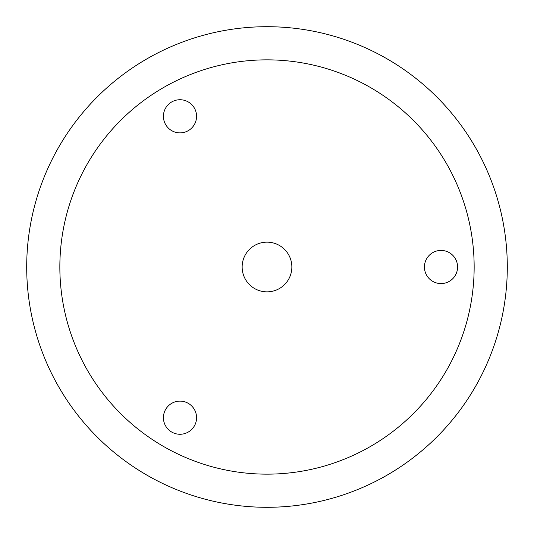 <?xml version="1.0" encoding="UTF-8"?>
<svg xmlns="http://www.w3.org/2000/svg" width="534" height="534" viewBox="0 0 534 534"><rect width="100%" height="100%" fill="white"/><g stroke="black" fill="none" stroke-linecap="round" stroke-linejoin="round"><path stroke-width="0.8" d="M507.3 267A240.3 240.3 0 0 0 267 26.7A240.3 240.3 0 0 0 26.7 267A240.3 240.3 0 0 0 267 507.3A240.3 240.3 0 0 0 507.3 267M474.152 267A207.152 207.152 0 0 0 267 59.848A207.152 207.152 0 0 0 59.848 267A207.152 207.152 0 0 0 267 474.152A207.152 207.152 0 0 0 474.152 267M424.437 267A16.574 16.574 0 0 0 441.011 283.574A16.574 16.574 0 0 0 457.585 267A16.574 16.574 0 0 0 441.011 250.426A16.574 16.574 0 0 0 424.437 267M163.424 417.695A16.574 16.574 0 0 0 179.998 434.269A16.574 16.574 0 0 0 196.565 417.695A16.574 16.574 0 0 0 179.998 401.127A16.574 16.574 0 0 0 163.424 417.695M163.424 116.305A16.574 16.574 0 0 0 179.998 132.873A16.574 16.574 0 0 0 196.565 116.305A16.574 16.574 0 0 0 179.998 99.731A16.574 16.574 0 0 0 163.424 116.305M291.858 267A24.858 24.858 0 0 0 267 242.142A24.858 24.858 0 0 0 242.142 267A24.858 24.858 0 0 0 267 291.858A24.858 24.858 0 0 0 291.858 267"/></g></svg>

